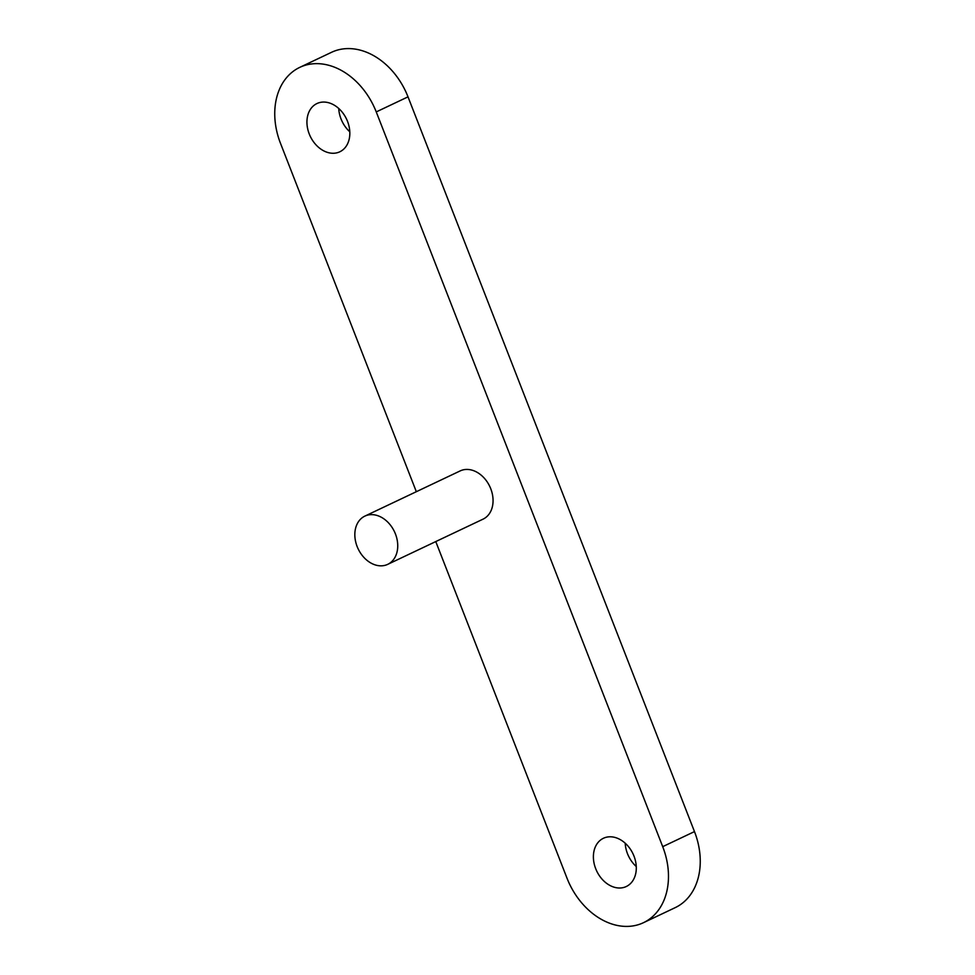 <?xml version="1.0" encoding="UTF-8"?>
<svg xmlns="http://www.w3.org/2000/svg" width="975" height="975" viewBox="0 0 975 975"><rect width="100%" height="100%" fill="white"/><g stroke="black" fill="none" stroke-linecap="round" stroke-linejoin="round"><path stroke-width="1.46" d="M416.325 491.705L280.52 143.41A66.739 50.213 64.6 0 1 299.788 67.36A66.739 50.213 64.6 0 1 376.24 111.918L662.707 846.666A66.739 50.213 64.6 0 1 643.439 922.703A66.739 50.213 64.6 0 1 566.987 878.146L435.764 541.576M299.788 67.36L331.561 52.297A66.739 50.213 64.6 0 1 408.013 96.854L694.48 831.59A66.739 50.213 64.6 0 1 675.212 907.64L643.439 922.703M338.057 152.49A26.691 20.085 64.6 0 1 309.721 135.123A26.691 20.085 64.6 0 1 316.948 103.545A26.691 20.085 64.6 0 1 346.527 119.06A26.691 20.085 64.6 0 1 339.824 151.783A26.691 20.085 64.6 0 1 338.057 152.49M624.524 887.226A26.691 20.085 64.6 0 1 596.176 869.858A26.691 20.085 64.6 0 1 603.403 838.281A26.691 20.085 64.6 0 1 632.994 853.795A26.691 20.085 64.6 0 1 626.279 886.519A26.691 20.085 64.6 0 1 624.524 887.226M387.721 564.354L483.052 519.151A26.691 20.085 -115.4 0 0 489.755 486.428A26.691 20.085 -115.4 0 0 460.176 470.913L364.857 516.116A26.691 20.085 -115.4 0 0 357.618 547.694A26.691 20.085 -115.4 0 0 385.966 565.049A26.691 20.085 -115.4 0 0 387.721 564.354A26.691 20.085 -115.4 0 0 394.436 531.631A26.691 20.085 -115.4 0 0 364.857 516.116M349.793 131.783A26.691 20.085 64.6 0 1 338.739 108.469M636.261 866.531A26.691 20.085 64.6 0 1 625.207 843.217M376.24 111.918L408.013 96.854M662.707 846.666L694.48 831.59"/></g></svg>
